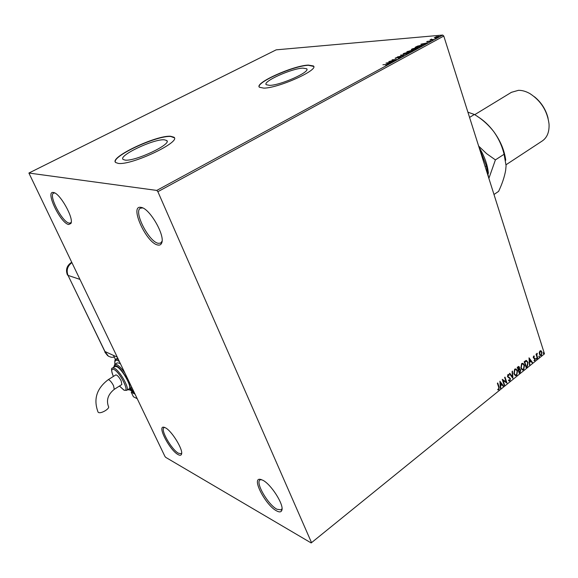 <?xml version="1.0" encoding="UTF-8"?>
<svg xmlns="http://www.w3.org/2000/svg" width="578" height="578" viewBox="0 0 578 578"><rect width="100%" height="100%" fill="white"/><g stroke="black" fill="none" stroke-linecap="round" stroke-linejoin="round"><path stroke-width="0.87" d="M165.322 427.749L163.625 427.178C157.086 426.116 169.968 450.428 178.082 454.575C179.881 455.58 181.015 455.478 181.485 454.272C183.616 450.175 171.796 430.769 165.322 427.749M181.658 453.058L181.174 453.679L178.501 453.246C171.601 449.749 160.055 429.389 164.015 427.655L164.708 427.46M262.78 480.217L259.992 479.292C251.481 478.15 265.67 505.194 276.436 510.793C279.369 512.419 281.175 512.231 281.862 510.237C284.145 504.767 271.06 484.183 262.78 480.217M282.035 508.597L281.219 509.904L276.905 509.232C267.917 504.587 255.144 482.428 260.042 479.935L261.386 479.588M140.981 207.379C128.916 204.728 146.27 243.179 157.772 244.993C159.644 245.404 160.93 244.776 161.63 243.114C165.568 235.824 149.5 207.95 140.989 207.386L142.795 207.979M162.057 241.228L160.662 243.092L158.314 243.316C148.878 241.958 133.157 211.143 140.49 208.181L142.535 207.928M53.436 192.51C44.744 190.494 60.48 223.332 68.659 224.51L70.921 223.469C74.143 218.311 59.78 192.814 53.443 192.51L54.65 192.922M71.231 222.154L70.494 222.978L69.129 223.094C62.258 222.212 48.162 195.068 53.631 193.117L54.744 192.973M125.108 160.106C135.129 161.623 172.309 144.009 166.739 140.512L164.347 139.804C153.827 138.742 117.963 155.699 123.107 159.441L125.108 160.106M269.586 85.363C280.561 85.356 310.935 71.701 306.665 68.768L302.915 68.11C291.572 68.442 262.275 81.621 266.241 84.699L269.586 85.363M263.778 88.131C278.358 88.196 319.186 69.844 313.421 65.957L308.32 65.09C293.082 65.603 254.168 83.109 259.399 87.249L263.778 88.131M313.681 66.441L308.385 65.285C293.855 65.776 256.733 82.047 259.197 86.96M118.252 163.401C131.524 165.532 181.514 141.841 173.964 137.224L170.683 136.278C156.537 134.956 108.888 157.469 115.665 162.519L118.252 163.401M174.325 137.802L170.77 136.48C157.317 135.223 112.024 156.046 115.376 162.151M539.252 352.407L539.975 350.933L541.138 350.882L541.962 352.139L541.391 355.383L540.481 355.586L539.404 354.206L539.252 352.407M537.395 358.519L536.023 354.206L536.37 353.924L536.572 354.56L537.273 353.288L536.868 355.26L537.75 358.23L537.395 358.519M533.552 356.099L534.433 356.164L533.588 357.464L535.264 358.765L534.925 360.614L534.014 360.614L534.925 359.075L533.248 357.768L533.552 356.099M527.215 366.748L526.139 367.615L524.21 361.691L526.088 360.448L528.054 362.435L527.215 366.748L526.059 367.362M519.217 373.215L517.259 367.276L518.82 366.452L519.492 367.348L519.463 368.966L520.699 369.884L520.149 372.456L519.217 373.215M512.888 378.33L509.391 373.59L509.789 373.272L512.448 376.87L512.094 371.423L512.491 371.105L512.888 378.33M504.616 385.02L504.247 385.316L502.239 379.341L506.126 381.877L504.63 377.42L504.999 377.123L507 383.091L503.12 380.577L504.616 385.02L504.161 385.064M498.713 387.238L497.362 383.257L497.737 382.954L499.103 387L498.937 389.81L497.788 389.854L497.824 389.24L498.72 389.196L498.713 387.238M311.434 542.424L157.881 191.694L156.768 190.422L28.9 173.046L164.889 456.331L165.669 457.335L311.174 542.944L544.476 353.852L443.781 36.046L157.881 191.694M499.898 381.22L503.51 385.909L503.113 386.234L501.971 384.717L500.627 385.808L500.779 388.12L500.375 388.445L499.898 381.22M509.94 380.909L508.445 380.469L508.64 379.927L509.709 380.317L510.042 378.771L507.491 376.697L507.874 374.616L508.568 374.508L509.131 374.891L508.965 375.49L508.076 375.23L507.845 376.379L510.403 378.489L509.94 380.909L509.088 381.018M513.907 373.771L514.658 369.169L516.024 368.909L517.52 370.823L516.746 375.404L515.388 375.649L513.907 373.771M520.886 368.143L521.631 363.569L522.967 363.309L524.463 365.231L523.697 369.783L522.368 370.036L520.886 368.143M529.029 357.825L532.468 362.5L532.085 362.811L531.001 361.301L529.708 362.348L529.462 364.935L529.029 357.825M536.153 359.003L536.5 358.23L536.601 359.256L536.153 359.003M538.841 356.828L539.187 356.055L539.288 357.081L538.841 356.828M543.204 353.303L543.551 352.537L543.652 353.555L543.204 353.303M544.476 353.852L311.174 542.944M434.208 37.866L436.462 36.645L439.135 36.421L438.615 36.97L434.208 37.866M433.782 39.564L430.025 39.882L431.556 39.08L431.361 39.441L433.782 39.564M427.034 41.471L431.152 40.857L429.461 41.71L430.242 41.024L427.207 41.826L426.745 41.775L427.034 41.471L427.149 41.833M421.528 46.218L420.228 46.926L415.134 47.317L417.482 46.132L421.16 45.257L422.439 45.402L421.528 46.218M411.883 51.456L406.811 51.825L412.887 50.235L413.537 50.322L411.883 51.456M404.246 55.611L397.368 56.94L403.054 55.669L400.612 55.185L401.089 54.924L404.246 55.611M394.239 61.044L388.777 61.593L395.395 59.801L392.094 59.794L397.122 59.476L390.497 61.275L394.239 61.044M386.241 64.57L382.918 64.765L387.852 64.382L385.75 65.43L387.123 64.606L386.241 64.57M156.768 190.422L442.705 35.056L276.183 49.845L28.9 173.046M385.967 63.118L392.91 61.767L388.589 63.334L389.601 63.558L389.117 63.826L385.967 63.118M400.749 57.569L398.358 58.342L400.142 57.244L395.099 58.299L397.433 57.251L396.046 58.14L400.59 57.005L401.175 57.092L400.749 57.569M404.138 54.477L402.888 54.296L403.617 53.494L408.465 52.114L409.701 52.28L408.971 53.104L404.138 54.477M412.533 49.925L411.261 49.751L411.97 48.971L416.81 47.591L418.067 47.75L417.352 48.545L412.533 49.925M420.892 44.195L427.85 42.786L423.616 44.325L424.693 44.499L424.23 44.752L420.892 44.195M432.077 40.323L432.98 39.961L432.077 40.323M435.313 38.567L436.209 38.213L435.313 38.567M440.552 35.72L441.455 35.366L440.552 35.72M442.705 35.056L443.781 36.046M387.173 64.743L387.556 64.736M388.727 63.739L388.589 63.334M389.507 62.583L387.202 63.024L389.579 62.792M387.339 63.428L387.202 63.024M388.402 63.667L388.264 63.262M395.533 58.385L395.482 57.901M400.561 57.446L400.59 57.005M401.211 55.3L401.089 54.924M403.076 54.411L403.538 54.043M409.072 52.526L409.672 52.598M409.217 52.959L409.08 52.576M403.675 54.433L408.436 53.147L409.043 52.482L404.152 53.451L403.567 54.108M410.178 51.037L410.149 50.604M412.909 50.669L412.887 50.235M408.205 51.312L409.383 51.435L410.127 50.886L408.205 51.312M410.12 51.283L411.789 51.261L412.858 50.524L410.12 51.283M411.457 49.867L411.912 49.506M417.439 47.996L418.031 48.068M417.576 48.422L417.446 48.039M416.384 47.822L412.511 48.92L411.941 49.556L416.817 48.595L417.41 47.952L416.384 47.822M421.868 46.023L422.33 45.705M416.081 47.049L420.134 46.731L421.723 45.59L417.735 46.218L416.146 47.237M424.469 43.617L422.157 44.08L424.534 43.827M430.567 41.248L430.646 40.8M431.08 39.795L431.109 39.261M434.468 37.975L434.851 37.729M438.55 36.71L438.998 36.725M437.792 36.53L434.829 37.664L438.153 37.014L438.521 36.616L437.792 36.53M497.528 383.12L498.814 386.913L498.937 389.81M498.641 389.716L497.904 389.897M499.912 381.408L503.51 385.909M500.627 385.808L501.971 384.717M500.331 385.721L500.779 388.12M500.411 382.643L500.288 384.977L501.61 384.233L500.411 382.643L500.577 385.064M502.239 379.341L506.126 381.877M504.789 377.29L507 383.091M504.319 384.934L503.12 380.577M508.582 380.078L509.124 380.338M508.344 374.45L509.131 374.891M508.835 374.811L508.712 375.281M507.78 375.151L507.845 376.379M507.556 376.292L508.329 376.972M508.033 376.885L510.403 378.489M508.683 377.116L509.261 377.304M510.114 378.402L509.651 380.823M509.644 373.388L512.448 376.87M512.216 371.322L512.643 377.998M516.024 368.909L517.52 370.823M517.223 370.744L516.746 375.404M516.457 375.317L515.388 375.649M515.728 369.523L514.579 369.689L513.979 373.395L515.432 374.985M517.158 371.112L516.002 369.602L514.875 369.768L514.268 373.475L515.453 374.992L516.537 374.804L517.158 371.112M518.603 366.416L519.492 367.348M519.196 367.268L519.463 368.966M519.781 368.937L520.699 369.884M520.41 369.804L520.149 372.456M519.86 372.377L519.138 372.962M519.651 369.53L518.358 370.028L519.376 372.319L520.345 370.173L519.86 369.566L518.654 370.108L519.376 372.319M518.56 367.102L517.534 367.514L518.452 369.501L519.131 367.644L518.741 367.117L517.823 367.594L518.452 369.501M522.967 363.309L524.463 365.231M524.167 365.151L523.697 369.783M523.401 369.703L522.368 370.036M522.678 363.923L521.551 364.089L520.951 367.774L522.411 369.364M524.101 365.52L522.946 363.996L521.847 364.169L521.248 367.854L522.433 369.378L523.487 369.19L524.101 365.52M526.385 360.441L528.054 362.435M527.757 362.355L526.926 366.669M526.356 361.142L524.477 361.936L526.298 366.719L527.584 365.491L527.7 362.717L526.587 361.192L524.766 362.009L526.298 366.719M529.036 358.049L532.468 362.5M529.708 362.348L531.001 361.301M529.412 362.269L529.845 364.624M529.513 359.227L529.369 361.539L530.655 360.817L529.513 359.227L529.665 361.618M533.928 355.976L534.433 356.164M534.137 356.084L534.058 356.554M533.451 356.532L533.588 357.464M533.299 357.392L533.805 357.789M533.508 357.71L533.928 357.861M534.375 357.963L534.939 358.194M534.643 358.122L535.264 358.765M534.975 358.692L534.925 360.614M534.628 360.535L534.151 360.708M536.333 358.244L536.738 358.526M536.442 358.454L536.601 359.256M536.153 354.097L536.572 354.56M536.969 353.346L537.251 353.881M536.536 354.545L536.868 355.26M536.572 355.188L537.75 358.23M539.021 356.07L539.426 356.351M539.13 356.279L539.288 357.081M540.632 350.694L541.138 350.882M540.842 350.81L541.962 352.139M541.665 352.067L541.391 355.383M541.095 355.311L540.423 355.557M540.553 351.301L539.845 351.388L539.455 353.852L540.473 354.95M541.615 352.428L540.77 351.345L540.141 351.46L539.751 353.931L540.553 354.986L541.218 354.856L541.615 352.428M543.385 352.551L543.782 352.833M543.493 352.761L543.652 353.555M117.124 357.067L104.82 351.46L108.476 356.258L111.272 357.283L114.328 357.175M98.397 412.417C100.832 414.137 110.362 408.444 108.433 406.442C106.142 400.012 108.086 394.319 114.256 389.348L113.555 385.736C112.002 382.78 110.449 380.801 108.895 379.797L108.18 379.717C96.613 388.495 93.246 399.304 98.079 412.143L98.397 412.417M108.18 379.717L115.788 374.912C117.226 374.963 119.017 376.95 121.17 380.88L121.842 384.507L114.256 389.348M126.698 390.374L129.067 388.842C132.593 387.542 122.117 368.786 116.648 366.647L114.979 366.495L112.587 367.991L114.249 368.15C119.697 370.31 130.195 389.088 126.698 390.374L123.981 390.179L119.429 386.046M120.383 363.851L119.075 363.063L117.161 362.897L114.776 364.393L116.684 364.559C118.924 365.708 121.553 368.381 124.588 372.586M113.476 355.405L115.492 359.595M134.197 392.556L130.245 390.186M134.371 392.91L132.21 391.552L131.22 392.202L134.934 394.088M137.138 398.668L133.417 396.754L131.22 392.202M506.097 164.723L542.236 140.981C547.171 137.607 549.44 131.921 549.028 123.945C547.33 110.954 540.979 100.854 529.975 93.643C525.994 91.367 522.151 90.262 518.444 90.327L511.422 92.328M479.097 147.498L486.329 165.778L485.13 166.551M486.329 165.778L488.62 177.569M479.01 147.224C484.4 155.959 487.536 164.672 488.417 173.371M488.88 178.378L495.411 159.889L486.56 153.625L478.642 146.075M477.674 116.64C483.555 120.217 488.887 125.166 493.67 131.502C500.411 140.729 504.435 150.309 505.743 160.258M467.905 112.183L474.379 114.473C481.792 118.916 488.222 124.588 493.67 131.502C498.698 138.561 502.166 146.147 504.081 154.261L506.082 165.698L505.671 170.235C504.507 176.854 502.152 183.905 498.59 191.39L493.98 194.49M504.081 154.261L495.411 159.889M474.379 114.473L469.56 117.406M534.44 96.757C541.369 102.422 545.921 109.596 548.089 118.273M407.721 51.76L407.606 51.399M416.102 47.244L415.979 46.861M79.692 279.297L68.052 275.403L104.965 351.532M71.477 262.419L71.477 262.419C66.745 265.634 65.415 269.847 67.489 275.063L67.323 274.709M105.579 353.035L68.052 275.403C66.167 270.388 67.395 266.169 71.737 262.759M107.667 355.68L104.914 352.219M131.105 389.782L133.417 390.923M119.22 361.431L117.934 360.679C115.456 359.661 114.466 360.86 114.971 364.27M131.466 386.877L130.881 389.926L127.803 389.659M127.955 389.565C135.425 393.271 123.403 368.771 116.265 365.852C114.733 365.173 113.924 365.621 113.83 367.218M119.458 386.025L123.743 389.89C130.65 393.842 120.166 372.124 113.837 369.45C111.214 368.591 111.063 370.917 113.389 376.423M117.645 358.158L115.976 359.198L118.208 359.328M164.463 427.366L163.625 427.178M261.314 479.567L259.992 479.292M167.064 141.278L166.739 140.512M306.896 69.382L306.665 68.768M411.941 49.556L412.071 49.939M71.224 222.241L70.921 223.469M161.948 241.532L161.63 243.114M282.013 508.691L281.862 510.237M181.658 453.231L181.485 454.272M133.561 391.227L131.018 389.832M130.917 389.904L132.449 388.915M112.587 367.991C110.99 367.962 111.251 370.78 113.36 376.444M114.776 364.393L113.671 367.312M115.976 359.198C114.964 359.039 114.603 360.744 114.885 364.321M511.581 92.227L474.711 114.682"/></g></svg>
